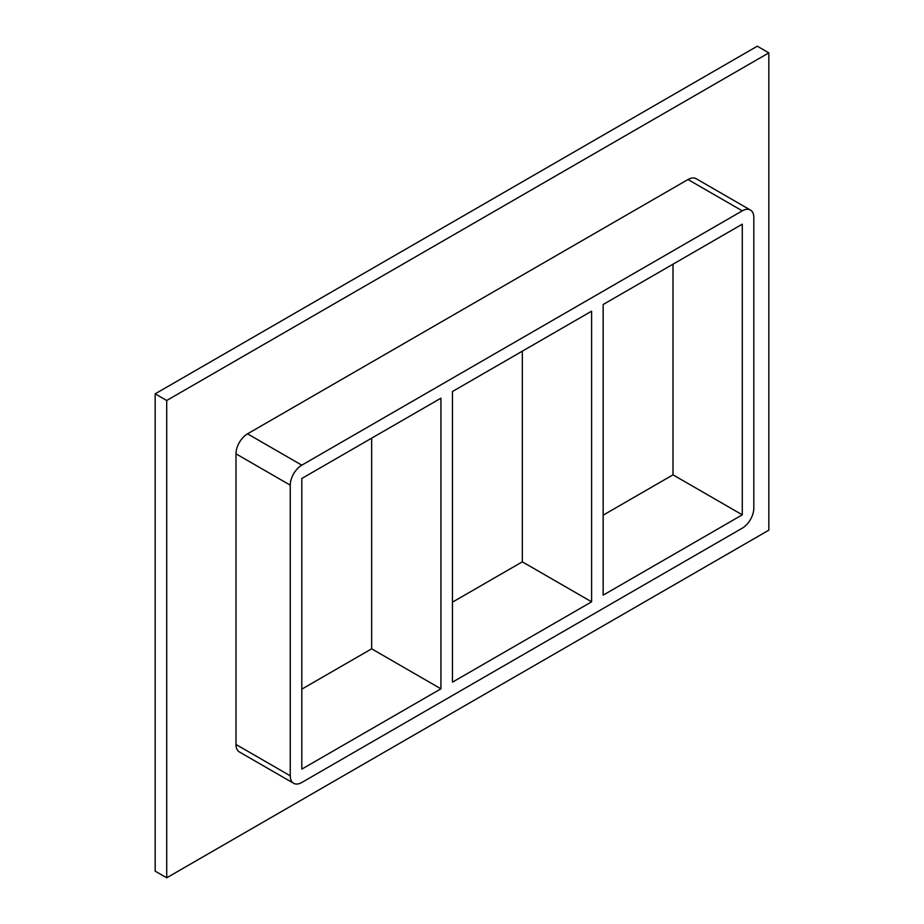 <?xml version="1.0" encoding="UTF-8"?>
<svg xmlns="http://www.w3.org/2000/svg" width="924" height="924" viewBox="0 0 924 924"><rect width="100%" height="100%" fill="white"/><g stroke="black" fill="none" stroke-linecap="round" stroke-linejoin="round"><path stroke-width="1.39" d="M452.471 682.155L452.471 391.499L591.603 311.18L591.603 601.824L452.471 682.155M371.656 438.172L371.656 648.821L440.933 688.819L301.802 769.138L301.802 478.493L440.933 398.175L440.933 688.819M591.603 601.824L522.326 561.827L452.471 602.159M301.802 689.154L371.656 648.821M603.153 595.16L603.153 304.516L742.284 224.185L742.284 514.83L603.153 595.16M522.326 351.178L522.326 561.827M603.153 515.165L673.007 474.832L742.284 514.83M768.837 52.864L166.713 400.496L166.713 877.8L768.837 530.168L768.837 52.864L757.287 46.2L155.163 393.832L155.163 871.136L166.713 877.8M235.99 744.478A16.332 9.425 120 0 0 239.362 751.951L293.636 783.286A16.332 9.425 -60 0 1 290.252 775.802L235.99 744.478L235.99 453.834L290.252 485.158A16.332 9.425 -60 0 1 301.802 465.165L247.528 433.83A16.332 9.425 120 0 0 235.99 453.834M688.01 179.522L742.284 210.857A16.332 9.425 -60 0 1 750.45 210.048L696.176 178.713A16.332 9.425 120 0 0 688.01 179.522L247.528 433.83M155.163 393.832L166.713 400.496M673.007 474.832L673.007 264.183M290.252 485.158L290.252 775.802M750.45 210.048A16.332 9.425 -60 0 1 753.822 217.521L753.822 508.165A16.332 9.425 -60 0 1 742.284 528.158L301.802 782.478A16.332 9.425 -60 0 1 293.636 783.286M742.284 210.857L301.802 465.165"/></g></svg>
